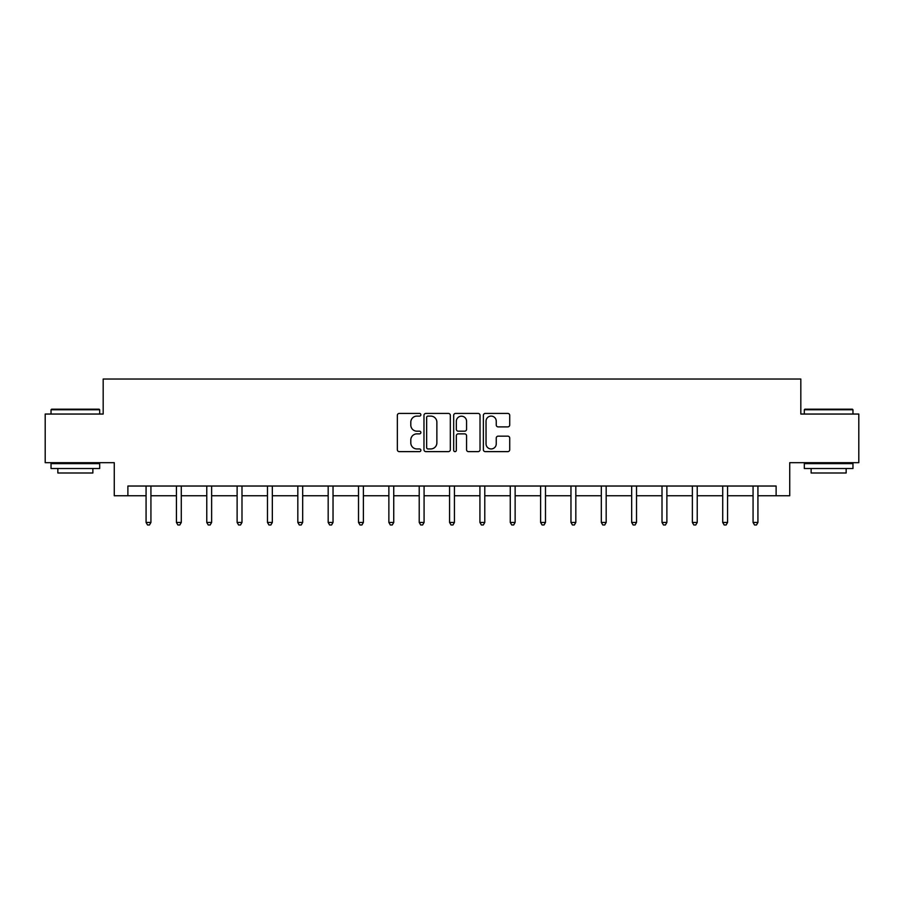 <?xml version="1.0" encoding="UTF-8"?>
<svg xmlns="http://www.w3.org/2000/svg" width="904" height="904" viewBox="0 0 904 904"><rect width="100%" height="100%" fill="white"/><g stroke="black" fill="none" stroke-linecap="round" stroke-linejoin="round"><path stroke-width="1.36" d="M420.868 414.766A1.333 1.333 0 0 0 419.535 413.433L399.252 413.433A1.91 1.91 0 0 0 397.342 415.343L397.342 449.717A1.91 1.91 0 0 0 399.252 451.627L419.535 451.627A1.333 1.333 0 0 0 420.868 450.282A1.333 1.333 0 0 0 419.535 448.949L416.913 448.949A6.113 6.113 0 0 1 410.8 442.836L410.8 439.977A6.113 6.113 0 0 1 416.913 433.863L419.535 433.863A1.333 1.333 0 0 0 420.868 432.53A1.333 1.333 0 0 0 419.535 431.185L416.913 431.185A6.113 6.113 0 0 1 410.8 425.083L410.8 422.213A6.113 6.113 0 0 1 416.913 416.1L419.535 416.1A1.333 1.333 0 0 0 420.868 414.766M507.811 426.891A1.91 1.91 0 0 0 509.72 424.982L509.72 415.343A1.91 1.91 0 0 0 507.811 413.433L485.278 413.433A1.91 1.91 0 0 0 483.369 415.343L483.369 449.717A1.91 1.91 0 0 0 485.278 451.627L507.811 451.627A1.91 1.91 0 0 0 509.72 449.717L509.72 438.067A1.91 1.91 0 0 0 507.811 436.157L498.16 436.157A1.91 1.91 0 0 0 496.251 438.067L496.251 443.841A5.108 5.108 0 0 1 491.143 448.949A5.108 5.108 0 0 1 486.036 443.841L486.036 421.207A5.108 5.108 0 0 1 491.143 416.1A5.108 5.108 0 0 1 496.251 421.207L496.251 424.982A1.91 1.91 0 0 0 498.16 426.891L507.811 426.891M127.882 495.754L127.882 486.024L776.118 486.024L776.118 495.754L789.734 495.754L789.734 462.678L858.8 462.678L858.8 414.043L800.82 414.043L800.82 379.025L103.18 379.025L103.18 414.043L45.2 414.043L45.2 462.678L114.266 462.678L114.266 495.754L146.075 495.754M450.328 415.343A1.91 1.91 0 0 0 448.418 413.433L425.886 413.433A1.91 1.91 0 0 0 423.976 415.343L423.976 449.717A1.91 1.91 0 0 0 425.886 451.627L448.418 451.627A1.91 1.91 0 0 0 450.328 449.717L450.328 415.343M455.582 413.433L478.114 413.433A1.91 1.91 0 0 1 480.024 415.343L480.024 449.717A1.91 1.91 0 0 1 478.114 451.627L468.475 451.627A1.91 1.91 0 0 1 466.566 449.717L466.566 435.773A1.91 1.91 0 0 0 464.656 433.863L458.249 433.863A1.91 1.91 0 0 0 456.339 435.773L456.339 450.282A1.333 1.333 0 0 1 455.006 451.627A1.333 1.333 0 0 1 453.672 450.282L453.672 415.343A1.91 1.91 0 0 1 455.582 413.433M150.934 495.754L176.427 495.754M181.286 495.754L206.767 495.754M211.638 495.754L237.119 495.754M241.989 495.754L267.471 495.754M272.33 495.754L297.823 495.754M302.682 495.754L328.175 495.754M333.034 495.754L358.515 495.754M363.385 495.754L388.867 495.754M393.737 495.754L419.219 495.754M424.078 495.754L449.57 495.754M454.429 495.754L479.922 495.754M484.781 495.754L510.263 495.754M515.133 495.754L540.615 495.754M545.485 495.754L570.966 495.754M575.825 495.754L601.318 495.754M606.177 495.754L631.67 495.754M636.529 495.754L662.01 495.754M666.881 495.754L692.362 495.754M697.233 495.754L722.714 495.754M727.573 495.754L753.066 495.754M757.925 495.754L776.118 495.754M427.987 416.1A1.333 1.333 0 0 0 426.654 417.445L426.654 447.616A1.333 1.333 0 0 0 427.987 448.949L430.756 448.949A6.113 6.113 0 0 0 436.869 442.836L436.869 422.213A6.113 6.113 0 0 0 430.756 416.1L427.987 416.1M466.566 421.309A5.108 5.108 0 0 0 461.458 416.202A5.108 5.108 0 0 0 456.339 421.309L456.339 429.276A1.91 1.91 0 0 0 458.249 431.185L464.656 431.185A1.91 1.91 0 0 0 466.566 429.276L466.566 421.309M151.194 486.024L151.081 486.307A1.944 1.944 0 0 0 150.934 487.041L150.934 522.444L146.075 522.444L146.075 487.041A1.944 1.944 0 0 0 145.928 486.307L145.815 486.024M150.934 522.444L149.476 524.975L147.533 524.975L146.075 522.444M51.618 409.184L99.09 409.184L99.677 409.761L51.031 409.761L51.618 409.184M75.36 468.521L51.031 468.521L51.031 463.65L99.677 463.65L99.677 468.521L75.36 468.521M92.863 468.521L92.863 472.995L57.845 472.995L57.845 468.521M804.91 409.184L852.382 409.184L852.969 409.761L804.323 409.761L804.91 409.184M828.64 468.521L804.323 468.521L804.323 463.65L852.969 463.65L852.969 468.521L828.64 468.521M846.155 468.521L846.155 472.995L811.137 472.995L811.137 468.521M181.546 486.024L181.422 486.307A1.944 1.944 0 0 0 181.286 487.041L181.286 522.444L176.427 522.444L176.427 487.041A1.944 1.944 0 0 0 176.28 486.307L176.167 486.024M181.286 522.444L179.828 524.975L177.885 524.975L176.427 522.444M211.886 486.024L211.773 486.307A1.944 1.944 0 0 0 211.638 487.041L211.638 522.444L206.767 522.444L206.767 487.041A1.944 1.944 0 0 0 206.632 486.307L206.519 486.024M211.638 522.444L210.18 524.975L208.236 524.975L206.767 522.444M242.238 486.024L242.125 486.307A1.944 1.944 0 0 0 241.989 487.041L241.989 522.444L237.119 522.444L237.119 487.041A1.944 1.944 0 0 0 236.984 486.307L236.871 486.024M241.989 522.444L240.532 524.975L238.577 524.975L237.119 522.444M272.59 486.024L272.477 486.307A1.944 1.944 0 0 0 272.33 487.041L272.33 522.444L267.471 522.444L267.471 487.041A1.944 1.944 0 0 0 267.335 486.307L267.211 486.024M272.33 522.444L270.872 524.975L268.929 524.975L267.471 522.444M302.942 486.024L302.829 486.307A1.944 1.944 0 0 0 302.682 487.041L302.682 522.444L297.823 522.444L297.823 487.041A1.944 1.944 0 0 0 297.676 486.307L297.563 486.024M302.682 522.444L301.224 524.975L299.281 524.975L297.823 522.444M333.293 486.024L333.169 486.307A1.944 1.944 0 0 0 333.034 487.041L333.034 522.444L328.175 522.444L328.175 487.041A1.944 1.944 0 0 0 328.028 486.307L327.915 486.024M333.034 522.444L331.576 524.975L329.632 524.975L328.175 522.444M363.634 486.024L363.521 486.307A1.944 1.944 0 0 0 363.385 487.041L363.385 522.444L358.515 522.444L358.515 487.041A1.944 1.944 0 0 0 358.379 486.307L358.266 486.024M363.385 522.444L361.928 524.975L359.984 524.975L358.515 522.444M393.986 486.024L393.873 486.307A1.944 1.944 0 0 0 393.737 487.041L393.737 522.444L388.867 522.444L388.867 487.041A1.944 1.944 0 0 0 388.731 486.307L388.618 486.024M393.737 522.444L392.268 524.975L390.325 524.975L388.867 522.444M424.338 486.024L424.225 486.307A1.944 1.944 0 0 0 424.078 487.041L424.078 522.444L419.219 522.444L419.219 487.041A1.944 1.944 0 0 0 419.083 486.307L418.959 486.024M424.078 522.444L422.62 524.975L420.676 524.975L419.219 522.444M454.689 486.024L454.576 486.307A1.944 1.944 0 0 0 454.429 487.041L454.429 522.444L449.57 522.444L449.57 487.041A1.944 1.944 0 0 0 449.424 486.307L449.311 486.024M454.429 522.444L452.972 524.975L451.028 524.975L449.57 522.444M485.041 486.024L484.917 486.307A1.944 1.944 0 0 0 484.781 487.041L484.781 522.444L479.922 522.444L479.922 487.041A1.944 1.944 0 0 0 479.775 486.307L479.662 486.024M484.781 522.444L483.324 524.975L481.38 524.975L479.922 522.444M515.382 486.024L515.269 486.307A1.944 1.944 0 0 0 515.133 487.041L515.133 522.444L510.263 522.444L510.263 487.041A1.944 1.944 0 0 0 510.127 486.307L510.014 486.024M515.133 522.444L513.675 524.975L511.732 524.975L510.263 522.444M545.733 486.024L545.62 486.307A1.944 1.944 0 0 0 545.485 487.041L545.485 522.444L540.615 522.444L540.615 487.041A1.944 1.944 0 0 0 540.479 486.307L540.366 486.024M545.485 522.444L544.016 524.975L542.072 524.975L540.615 522.444M576.085 486.024L575.972 486.307A1.944 1.944 0 0 0 575.825 487.041L575.825 522.444L570.966 522.444L570.966 487.041A1.944 1.944 0 0 0 570.831 486.307L570.707 486.024M575.825 522.444L574.368 524.975L572.424 524.975L570.966 522.444M606.437 486.024L606.324 486.307A1.944 1.944 0 0 0 606.177 487.041L606.177 522.444L601.318 522.444L601.318 487.041A1.944 1.944 0 0 0 601.171 486.307L601.058 486.024M606.177 522.444L604.719 524.975L602.776 524.975L601.318 522.444M636.789 486.024L636.665 486.307A1.944 1.944 0 0 0 636.529 487.041L636.529 522.444L631.67 522.444L631.67 487.041A1.944 1.944 0 0 0 631.523 486.307L631.41 486.024M636.529 522.444L635.071 524.975L633.128 524.975L631.67 522.444M667.129 486.024L667.016 486.307A1.944 1.944 0 0 0 666.881 487.041L666.881 522.444L662.01 522.444L662.01 487.041A1.944 1.944 0 0 0 661.875 486.307L661.762 486.024M666.881 522.444L665.423 524.975L663.468 524.975L662.01 522.444M697.481 486.024L697.368 486.307A1.944 1.944 0 0 0 697.233 487.041L697.233 522.444L692.362 522.444L692.362 487.041A1.944 1.944 0 0 0 692.227 486.307L692.114 486.024M697.233 522.444L695.764 524.975L693.82 524.975L692.362 522.444M727.833 486.024L727.72 486.307A1.944 1.944 0 0 0 727.573 487.041L727.573 522.444L722.714 522.444L722.714 487.041A1.944 1.944 0 0 0 722.578 486.307L722.454 486.024M727.573 522.444L726.115 524.975L724.172 524.975L722.714 522.444M758.185 486.024L758.072 486.307A1.944 1.944 0 0 0 757.925 487.041L757.925 522.444L753.066 522.444L753.066 487.041A1.944 1.944 0 0 0 752.919 486.307L752.806 486.024M757.925 522.444L756.467 524.975L754.524 524.975L753.066 522.444M51.031 414.043L51.031 409.761M62.127 463.65L62.127 462.678M88.581 463.65L88.581 462.678M99.677 414.043L99.677 409.761M804.323 414.043L804.323 409.761M815.419 463.65L815.419 462.678M841.873 463.65L841.873 462.678M852.969 414.043L852.969 409.761"/></g></svg>
